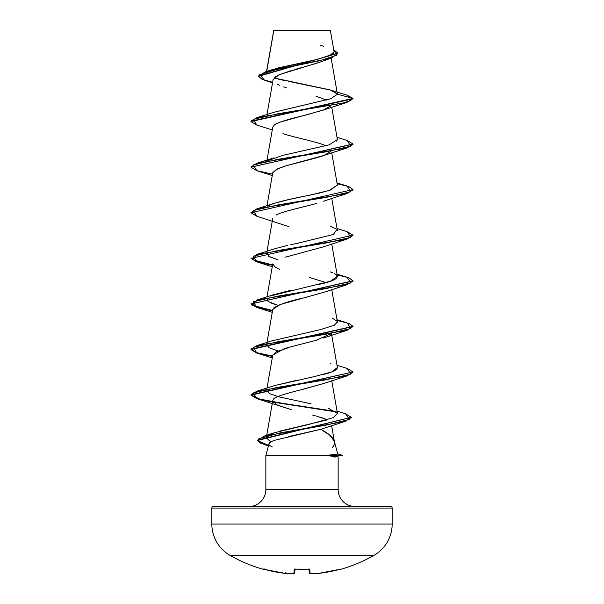 <?xml version="1.0" encoding="UTF-8"?>
<svg xmlns="http://www.w3.org/2000/svg" width="604" height="604" viewBox="0 0 604 604"><rect width="100%" height="100%" fill="white"/><g stroke="black" fill="none" stroke-linecap="round" stroke-linejoin="round"><path stroke-width="0.91" d="M340.792 569.278A0.763 0.763 0 0 1 340.263 569.232A0.763 0.763 0 0 0 340.792 569.278A144.265 144.265 0 0 0 374.133 555.265A36.066 36.066 0 0 0 392.162 524.03L211.838 524.03A36.066 36.066 0 0 0 229.867 555.265L374.133 555.265A144.265 144.265 0 0 1 340.792 569.278L340.301 569.217L340.792 569.278M263.208 569.278A144.265 144.265 0 0 1 229.867 555.265A144.265 144.265 0 0 0 263.208 569.278L263.699 569.217L263.261 569.149A0.763 0.763 22.5 0 0 263.48 569.179L263.495 569.179A0.763 0.763 -157.5 0 1 263.261 569.149L264.122 568.832M297.394 30.615L273.778 30.638L266.704 71.423L273.778 30.638L330.388 30.585L330.003 30.2L273.997 30.2L273.778 30.638L273.997 30.2L330.003 30.2L330.388 30.585L325.043 30.57M337.772 454.095L327.051 455.31L342.453 455.31L337.757 454.057L342.453 455.31L327.051 455.31L337.772 454.095L334.299 441.154L330.003 435.348L320.777 429.285L274.548 440.301C270.909 441.645 269.059 442.8 268.999 443.766L265.851 455.507L327.293 455.507L265.851 455.507L265.851 489.527A17.01 17.01 0 0 1 248.84 506.537A17.01 17.01 0 0 0 265.851 489.527L338.149 489.527L338.149 456.813L327.293 455.695L334.42 456.246M213.363 506.537L390.637 506.537A1.533 1.533 0 0 1 392.162 508.07L211.838 508.07L211.838 524.03L392.162 524.03L392.162 508.07A1.533 1.533 0 0 0 390.637 506.537L213.363 506.537A1.533 1.533 0 0 0 211.838 508.07L392.162 508.07L392.162 524.03A36.066 36.066 0 0 1 374.133 555.265L229.867 555.265A36.066 36.066 0 0 1 211.838 524.03L211.838 508.07A1.533 1.533 0 0 1 213.363 506.537L248.84 506.537M355.16 506.537A17.01 17.01 0 0 1 338.149 489.527A17.01 17.01 0 0 0 355.16 506.537M332.54 447.322C334.465 444.499 335.054 442.438 334.299 441.154C332.872 437.198 328.365 433.242 320.777 429.285L345.005 421.433L279.66 433L258.799 438.783L258.225 441.675L264.446 444.567L268.478 445.692L260.437 443.079L257.606 440.459L351.354 417.319L257.606 440.082L260.46 442.709L268.576 445.337L257.817 440.792L263.752 436.247L326.59 425.012L349.346 419.395L345.548 413.778L337.04 411.098M324.469 60.408L323.344 60.883M322.174 61.359L317.493 63.005M315.968 63.495L304.129 66.916M302.121 67.467L294.79 69.498M292.759 70.079L278.927 74.798L273.114 79.524L266.998 114.526M330.864 105.813L325.012 109.445L306.923 114.783C287.912 119.26 277.077 122.65 274.397 124.953L272.766 127.097L266.998 160.12M272.744 172.812L278.059 168.554L286.598 165.624L323.925 155.462L330.864 151.408L323.925 155.462C322.309 156.315 309.867 159.705 286.598 165.624L276.753 169.158L272.766 172.691L266.998 205.707M266.998 296.896L272.766 263.873L275.401 267.308L279.637 269.271M323.714 292.313L279.735 304.658L272.766 309.467L266.862 343.268M329.701 334.956L330.856 333.778L316.209 340.294L290.849 346.809M287.791 347.655L284.424 348.651L272.766 355.061L266.998 388.078M323.88 383.442L299.871 390.093M328.274 408.176L337.44 413.423L333.182 417.689L308.191 424.589L274.171 432.819L266.387 437.379L270.773 441.962L266.281 437.757L272.766 400.648L276.851 404.854L291.354 409.663M312.585 415.046L315.273 415.779M320.369 417.213L327.066 419.629L316.118 416.013M266.281 437.757L269.648 434.669M278.776 431.392L326.756 420.006M311.143 403.857L278.942 396.82L269.905 393.733L266.606 390.305L267.24 389.172M297.9 380.007L274.51 385.616L314.782 376.488L331.619 371.981L337.394 367.511L331.483 333.672M266.666 344.476L269.09 347.715L277.983 350.962L269.256 347.813L266.606 344.718L267.24 343.578M337.228 322.921L337.266 321.509M337.175 321.328L332.653 318.368M267.24 297.983L268.017 301.449L277.976 305.367L270.418 302.785M270.464 295.952L330.396 281.238L337.394 276.322L331.732 243.941M277.976 259.773L269.58 256.791L266.606 253.529L267.24 252.389L268.659 256.285L277.976 259.773M273.635 249.127L274.767 248.75M275.53 248.516L287.587 245.428M290.547 244.779L298.452 243.118M267.791 206.296C271.423 203.518 285.579 199.781 310.267 195.084L329.293 190.411L337.394 185.141L331.732 152.759M267.761 160.724L282.521 155.432L329.225 144.839L337.394 139.547L331.732 107.165M266.628 116.64L267.24 115.613M273.506 112.397L330.69 98.762L337.417 94.216L331.143 90.222L288.486 81.329M331.135 58.127L337.394 93.975L330.358 89.966L273.967 77.946M278.391 67.852L315.499 59.826L329.474 55.817L334.095 51.808L330.388 30.585M273.763 30.532L278.648 30.54M320.067 62.136L279.229 74.669M275.583 76.602L274.722 77.236M277.493 84.311L279.622 85.3M283.691 86.863L286.379 87.769M315.96 96.179L326.477 100.075M272.532 82.846L264.529 80.204L259.72 74.662L277.938 69.113L331.422 58.029L337.908 53.484M337.923 53.295L333.733 49.732L336.609 55.243L319.652 60.747L265.609 71.763L258.497 76.006L337.923 53.295L258.497 76.383L262.128 79.343L272.631 82.295M256.949 125.126L250.962 121.57L353.038 98.777L346.734 95.062M273.657 31.008L273.74 30.464M265.609 71.763L273.167 69.362L315.062 59.924M318.716 59.064L332.54 54.247M333.476 53.454L334.103 51.831M323.57 46.221L320.414 45.33M331.143 90.222L346.764 95.07L353.038 98.399L337.417 94.216L330.781 98.731L273.861 112.276L256.919 117.652L342.211 103.216L350.252 100.808L353.038 98.399L250.962 121.193L256.919 117.652M284.318 80.475L278.633 79.192M338.149 456.813L334.45 457.024L338.149 456.813L338.149 489.527L265.851 489.527L265.851 455.507L268.999 443.766C268.546 444.665 269.656 445.729 272.313 446.968M268.999 443.766L269.505 442.928M288.553 436.609L320.777 429.285M290.811 409.52L256.919 398.67L272.517 402.06L256.677 398.595L250.97 395.129L353.03 371.951L250.97 394.752L256.927 391.211L325.933 379.81L350.796 374.11L347.073 368.41L337.002 365.284M273.34 399.493C273.665 397.447 283.54 394.057 302.981 389.323L323.48 383.585L347.073 375.877L278.067 387.277L253.204 392.97L256.919 398.67M272.751 355.152L276.02 351.898L291.581 346.613M273.635 307.98C279.841 304.182 290.063 300.792 304.303 297.81L306.704 297.213M322.566 292.729L347.081 284.688L278.074 296.088L253.204 301.789L256.927 307.489L272.517 310.871L256.677 307.413L250.97 303.948L353.015 280.958L347.081 284.688M326.017 282.574L309.527 277.478M285.496 257.138L323.027 246.968L347.081 239.093L278.082 250.494L253.212 256.194L256.911 261.887L272.517 265.284L256.677 261.819L250.962 258.353L353.038 235.183L250.962 258.353M288.938 226.636L256.927 216.3L253.204 210.6L278.074 204.899L347.081 193.499L353.015 189.769M276.239 215.009C283.419 211.136 303.042 207.263 316.639 203.397M272.517 174.095L256.677 170.638L250.962 167.172L353.015 144.182L347.073 147.912L323.925 155.462M324.801 145.292C315.129 141.412 294.805 137.538 282.959 133.665M280.377 122.046L323.472 110.034L330.856 105.813M337.417 94.216L353.038 98.399L347.089 102.318L278.082 113.718L253.212 119.418L256.919 125.119L272.268 129.958M347.073 147.912L278.074 159.313L253.212 165.005L256.911 170.706L272.268 175.553M353.015 235.371L347.081 239.093M353.015 326.553L347.089 330.282L278.089 341.675L253.212 347.376L256.911 353.076L272.517 356.466L256.67 353L250.962 349.535L353.015 326.553M353.015 372.139L347.073 375.877M273.144 402.166L336.413 411.951L273.144 402.166M351.339 417.507L345.005 421.433M347.051 140.445L353.03 143.994L250.962 167.172M337.138 183.699L348.893 186.636L353.038 189.581L250.97 212.759L353.038 189.581M347.051 231.626L353.038 235.183M250.985 258.165L257.002 261.54L272.585 264.914L252.366 259.675L256.911 254.435L325.918 243.034L350.788 237.334L347.073 231.634L337.002 228.508M337.138 274.88L348.893 277.825L353.038 280.769L250.97 303.948M250.985 303.759L257.002 307.134L272.585 310.509L252.359 305.262L256.927 300.022L325.926 288.629L350.796 282.929L347.089 277.228L337.002 274.095M337.138 320.475L348.901 323.419L353.038 326.364L250.962 349.157L256.911 345.624L325.911 334.223L350.788 328.523L347.081 322.823L337.002 319.69M250.985 349.346L257.002 352.721L272.585 356.096L257.002 352.721L250.985 349.346M347.051 368.402L353.03 371.951M250.985 394.941L259.735 399.07L281.781 403.193L335.771 411.445L281.781 403.193L259.735 399.07L250.985 394.941M345.526 413.77L351.354 417.319M256.949 216.308L250.97 212.759M337.228 139.056L336.76 141.2M337.379 185.058L330.335 190.071L320.339 192.85L288.803 199.569L273.861 203.457L256.927 208.841L325.918 197.44L350.788 191.747L347.089 186.047L337.002 182.914M330.139 226.258L335.681 228.712M336.805 229.648L333.34 234.503L296.624 243.495M330.131 271.845L332.585 272.751M334.344 273.536C341.139 277.274 335.447 281.011 317.281 284.741M290.637 290.35L273.861 294.646L256.927 300.022M337.387 321.894L334.397 325.194L320.558 329.573L272.321 340.784M330.139 363.034L330.622 363.2M337.168 368.629L337.055 368.802C335.077 370.871 330.592 372.736 323.616 374.404M274.51 385.616L256.927 391.211M250.985 212.57L256.927 208.841M250.985 166.983L256.919 163.246L325.926 151.846L350.796 146.145L347.073 140.453L337.002 137.319M342.453 455.31L342.453 455.695L327.293 455.695L342.038 455.809M263.699 569.217L274.896 571.792L285.194 573.377A144.258 132.767 -77.1 0 0 291.317 573.792A144.258 54.994 -84.6 0 0 293.899 573.377L294.239 569.474L295.764 569.149L309.308 569.217L309.761 569.474L310.101 573.377A144.258 54.994 84.6 0 0 312.683 573.792A144.258 132.767 77.1 0 0 318.806 573.377L329.104 571.792L340.301 569.217M309.724 573.302A0.763 0.702 -77.5 0 0 310.101 573.377A0.763 0.763 175 0 1 309.293 572.683L308.991 569.21L309.293 572.683A0.763 0.763 -5 0 0 310.101 573.377L309.761 569.474L308.236 569.149A143.216 132.314 180 0 1 295.764 569.149L294.239 569.474L293.899 573.377A144.258 54.994 95.4 0 1 291.317 573.792A144.258 132.767 102.9 0 1 285.194 573.377A144.197 143.646 180 0 1 264.733 569.474L285.194 573.377L291.453 573.792A0.763 0.702 -95.9 0 1 291.317 573.792A0.763 0.702 84.1 0 0 291.596 573.762M295.009 569.21L294.707 572.683A0.763 0.763 -175 0 1 293.899 573.377A0.763 0.702 77.5 0 0 294.118 573.362A0.763 0.702 -102.5 0 1 293.899 573.377A0.763 0.763 5 0 0 294.707 572.683L295.009 569.21M263.261 569.149L264.718 569.474M285.284 572.683L285.194 573.377M291.438 573.8L294.103 573.362A0.763 0.702 77.5 0 0 294.276 573.302M294.843 569.24A0.763 0.74 -175 0 1 294.239 569.474A0.763 0.74 5 0 0 294.895 569.187M295.764 569.149L295.009 569.172M308.236 569.149L309.225 569.262L308.961 568.802M309.105 569.187A0.763 0.74 -5 0 0 309.761 569.474A0.763 0.74 175 0 1 309.157 569.24M312.404 573.762A0.763 0.702 -84.1 0 0 312.683 573.792A144.258 54.994 -95.4 0 1 310.101 573.377A0.763 0.702 102.5 0 1 309.882 573.362L309.354 572.683M309.897 573.362L312.653 573.8L318.784 573.377L340.739 569.149A0.763 0.763 157.5 0 1 340.52 569.179L340.505 569.179A0.763 0.763 -22.5 0 0 340.739 569.149L339.267 569.474A144.197 143.646 180 0 1 318.806 573.377L318.806 573.377A144.258 132.767 -102.9 0 1 312.683 573.792L312.683 573.792A0.763 0.702 95.9 0 1 312.532 573.792L312.562 573.8M340.558 569.172L339.38 569.444M302 569.3L305.654 569.262M273.703 30.54L266.553 71.468M331.732 198.354L337.394 230.728M272.766 218.278L266.998 251.302M331.732 289.535L337.394 321.917M266.794 343.661L266.606 344.718M331.732 380.724L337.477 413.566M331.611 425.631L334.374 441.418M321.977 61.427L331.422 58.029M258.497 76.383L258.497 76.006M268.448 445.827L264.446 444.567M272.268 357.923L256.911 353.076M323.465 337.998L347.089 330.282M272.268 312.328L256.927 307.489M272.268 266.742L256.911 261.887M323.48 201.215L347.081 193.499M323.472 110.034L347.089 102.318M250.962 121.193L250.962 121.57M353.03 143.994L353.03 144.371M353.038 280.769L353.038 281.147M353.038 326.364L353.038 326.741M250.962 349.157L250.962 349.535M250.97 394.752L250.97 395.129M257.606 440.082L257.606 440.459M273.876 157.863L256.919 163.246M273.876 249.044L256.911 254.435M273.869 340.233L256.911 345.624M274.171 432.819L263.752 436.247M294.103 573.362L294.707 572.683L294.103 573.362M295.039 568.802L294.775 569.262L295.733 569.179M302.159 569.3L303.563 569.293M309.225 569.262L308.236 569.179"/></g></svg>
